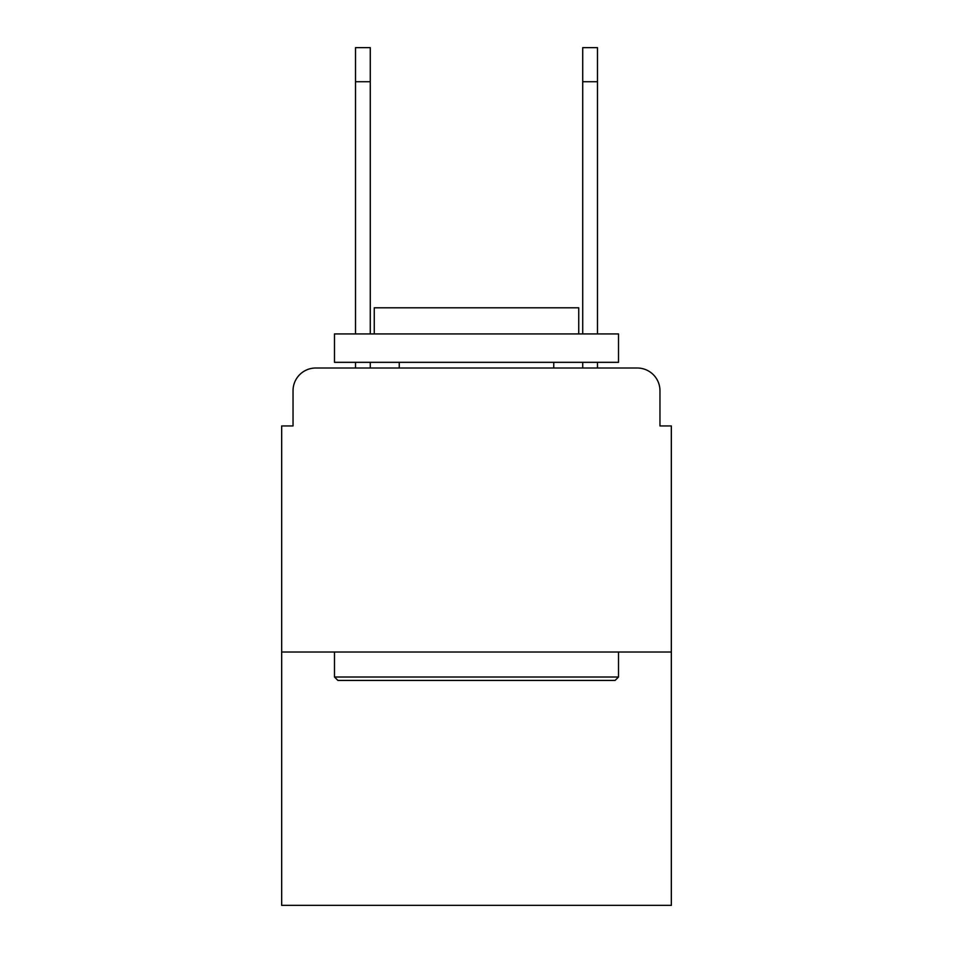 <?xml version="1.0" encoding="UTF-8"?>
<svg xmlns="http://www.w3.org/2000/svg" width="953" height="953" viewBox="0 0 953 953"><rect width="100%" height="100%" fill="white"/><g stroke="black" fill="none" stroke-linecap="round" stroke-linejoin="round"><path stroke-width="1.43" d="M293.036 390.73L293.036 425.943L293.036 390.73A22.717 22.717 0 0 1 315.753 368.013L355.517 368.013L355.517 362.331M671.329 652.019L281.671 652.019L281.671 905.35L671.329 905.35L671.329 425.943L659.964 425.943L659.964 390.73A22.717 22.717 0 0 0 637.247 368.013L315.753 368.013M281.671 652.019L281.671 425.943L293.036 425.943M370.276 362.331L370.276 368.013L387.895 368.013M565.105 368.013L582.724 368.013L582.724 362.331M597.483 362.331L597.483 368.013L637.247 368.013M659.964 425.943L659.964 390.73M615.09 680.418L337.91 680.418L334.491 677.011L618.509 677.011L615.09 680.418M334.491 333.931L618.509 333.931L618.509 362.331L334.491 362.331L334.491 333.931M578.745 333.931L578.745 307.795L374.255 307.795L374.255 333.931M334.491 652.019L334.491 677.011M618.509 652.019L618.509 677.011M399.247 362.331L399.247 368.013M553.753 362.331L553.753 368.013M355.517 333.931L355.517 47.65L370.276 47.65L370.276 333.931M582.724 333.931L582.724 47.65L597.483 47.65L597.483 81.732L582.724 81.732M597.483 333.931L597.483 81.732M355.517 81.732L370.276 81.732"/></g></svg>
